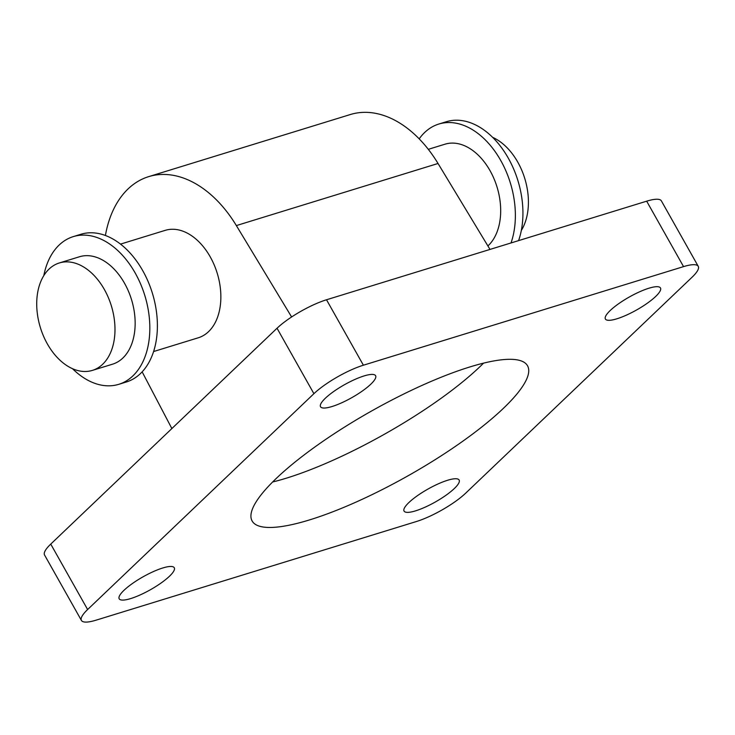 <?xml version="1.0" encoding="UTF-8"?>
<svg xmlns="http://www.w3.org/2000/svg" width="735" height="735" viewBox="0 0 735 735"><rect width="100%" height="100%" fill="white"/><g stroke="black" fill="none" stroke-linecap="round" stroke-linejoin="round"><path stroke-width="1.1" d="M120.522 244.112L165.191 230.358A56.2 37.117 72.9 0 1 210.238 256.882A56.2 37.117 72.9 0 1 198.275 337.788L153.597 351.541M487.893 245.94A56.2 37.117 -107.1 0 0 490.061 170.713A56.2 37.117 -107.1 0 0 445.015 144.189L428.303 149.334M521.317 230.459A56.2 37.117 -107.1 0 0 517.789 162.169A56.2 37.117 -107.1 0 0 492.652 137.362M518.579 240.63A77.276 51.037 -107.1 0 0 508.317 158.181A77.276 51.037 -107.1 0 0 446.375 121.716L438.813 124.05A77.276 51.037 -107.1 0 0 419.189 138.86M511.018 242.954A77.276 51.037 -107.1 0 0 500.755 160.515A77.276 51.037 -107.1 0 0 438.813 124.05M72.489 368.676A77.276 51.037 -107.1 0 0 118.767 384.322L126.328 381.998A77.276 51.037 -107.1 0 0 142.783 270.746A77.276 51.037 -107.1 0 0 80.841 234.281L73.279 236.615A77.276 51.037 -107.1 0 0 43.815 275.579M118.767 384.322A77.276 51.037 -107.1 0 0 135.222 273.071A77.276 51.037 -107.1 0 0 73.279 236.615M92.389 370.394L112.556 364.183A56.2 37.117 -107.1 0 0 124.527 283.269A56.2 37.117 -107.1 0 0 79.481 256.754L59.315 262.965A56.2 37.117 -107.1 0 0 40.379 327.599A56.2 37.117 -107.1 0 0 92.389 370.394A56.2 37.117 -107.1 0 0 104.361 289.48A56.2 37.117 -107.1 0 0 59.315 262.965M698.25 266.336L661.381 200.894A40.397 9.5 150.6 0 0 646.671 201.179L683.55 266.621A40.397 9.5 -29.4 0 1 698.25 266.336A40.397 9.5 -29.4 0 1 692.048 277.242L465.76 493.093A40.397 9.5 -29.4 0 1 416.276 521.565L96.12 620.156A40.397 9.5 -29.4 0 1 81.42 620.441A40.397 9.5 -29.4 0 1 87.621 609.536L50.752 544.093A40.397 9.5 150.6 0 0 44.55 554.999L81.42 620.441M683.55 266.621L363.393 365.212L326.515 299.77A40.397 9.5 150.6 0 0 277.031 328.242L50.752 544.093M277.031 328.242L313.909 393.684A40.397 9.5 -29.4 0 1 363.393 365.212M313.909 393.684L87.621 609.536M162.766 567.98A31.614 7.433 -29.4 0 1 174.278 567.76A31.614 7.433 -29.4 0 1 150.381 589.755A31.614 7.433 -29.4 0 1 119.189 598.795A31.614 7.433 -29.4 0 1 132.364 583.553A31.614 7.433 -29.4 0 1 162.766 567.98M648.977 288.203A31.614 7.433 -29.4 0 1 660.48 287.982A31.614 7.433 -29.4 0 1 636.583 309.977A31.614 7.433 -29.4 0 1 605.392 319.018A31.614 7.433 -29.4 0 1 618.567 303.775A31.614 7.433 -29.4 0 1 648.977 288.203M364.11 375.925A31.614 7.433 -29.4 0 1 375.613 375.704A31.614 7.433 -29.4 0 1 351.725 397.699A31.614 7.433 -29.4 0 1 320.534 406.74A31.614 7.433 -29.4 0 1 333.699 391.498A31.614 7.433 -29.4 0 1 364.11 375.925M447.633 480.258A31.614 7.433 -29.4 0 1 459.136 480.038A31.614 7.433 -29.4 0 1 435.249 502.033A31.614 7.433 -29.4 0 1 404.057 511.073A31.614 7.433 -29.4 0 1 417.223 495.831A31.614 7.433 -29.4 0 1 447.633 480.258M470.014 366.903A158.071 37.173 -29.4 0 1 527.546 365.791A158.071 37.173 -29.4 0 1 408.081 475.775A158.071 37.173 -29.4 0 1 252.123 520.986A158.071 37.173 -29.4 0 1 317.979 444.776A158.071 37.173 -29.4 0 1 470.014 366.903M646.671 201.179L326.515 299.77M272.63 481.995A158.071 37.173 150.6 0 0 483.575 363.136M490.006 249.431L438.032 163.482A112.409 74.235 -107.1 0 0 350.319 114.541L148.645 176.648A112.409 74.235 72.9 0 1 236.358 225.581L291.62 316.978M171.871 428.56L142.149 371.864M105.399 235.494A112.409 74.235 72.9 0 1 148.645 176.648M438.032 163.482L236.358 225.581"/></g></svg>
